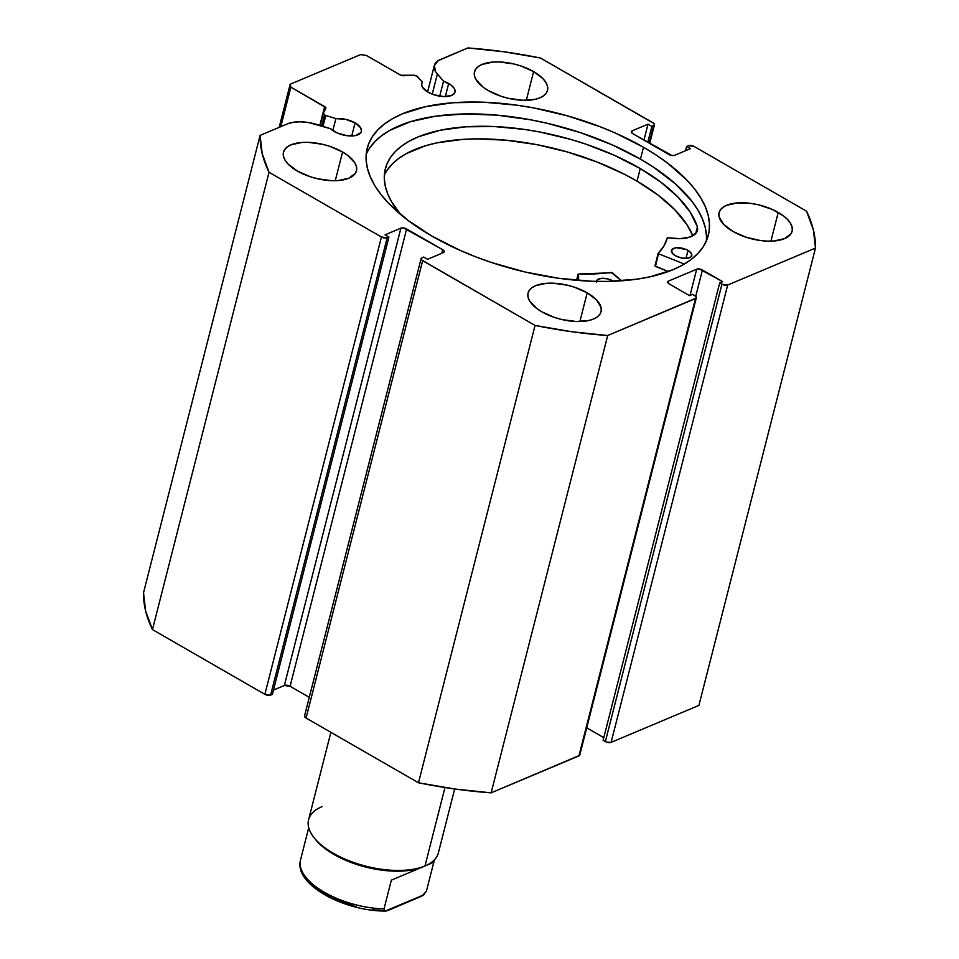 <?xml version="1.0" encoding="UTF-8"?>
<svg xmlns="http://www.w3.org/2000/svg" width="959" height="959" viewBox="0 0 959 959"><rect width="100%" height="100%" fill="white"/><g stroke="black" fill="none" stroke-linecap="round" stroke-linejoin="round"><path stroke-width="1.44" d="M323.015 126.384L325.796 115.488A3.345 1.546 -165.7 0 1 324.514 114.936L321.697 125.977L324.514 114.936L323.339 113.102L325.712 107.516L290.877 87.149L290.169 84.236L360.56 54.615L366.29 55.418L400.85 75.234L413.329 75.234L416.937 76.157L422.428 82.198L421.612 84.464L422.344 87.041L428.05 92.184A17.166 7.9 -165.7 0 1 421.732 83.613A17.166 7.9 -165.7 0 1 422.428 82.198L417.728 76.804A3.345 1.546 -165.7 0 0 413.329 75.234L403.547 75.713A3.345 1.546 -165.7 0 1 400.047 74.85L366.29 55.418L360.56 54.615L290.169 84.236L290.877 87.149L280.807 126.672L290.877 87.149L324.633 106.593A3.345 1.546 -165.7 0 1 325.868 108.259A3.345 1.546 -165.7 0 1 325.808 108.427L323.339 113.102A3.345 1.546 -165.7 0 0 323.279 113.27A3.345 1.546 -165.7 0 0 324.514 114.936A3.345 1.546 -165.7 0 0 325.796 115.488L323.015 126.384M355.058 122.896A17.166 7.9 -165.7 0 1 361.387 131.479A17.166 7.9 -165.7 0 1 351.21 135.986A17.166 7.9 -165.7 0 1 334.451 131.575A17.166 7.9 -165.7 0 1 330.555 128.722L337.22 132.977L346.798 135.675L355.693 135.531L360.896 132.594L361.459 131.143L360.656 127.847L355.058 122.896L345.636 119.324L335.89 118.616L325.796 115.488L335.89 118.616A17.166 7.9 -165.7 0 1 355.058 122.896L351.725 135.974L355.058 122.896M649.722 143.454L654.458 124.874A4.184 1.93 -165.7 0 0 652.923 122.752L540.516 58.031A284.631 130.987 -165.7 0 0 467.872 47.95L440.361 59.53A30.029 13.822 -165.7 0 0 434.355 65.404A30.029 13.822 -165.7 0 0 437.352 74.083L432.233 94.162L437.352 74.083L443.537 81.179L439.713 96.188L443.537 81.179A17.166 7.9 -165.7 0 1 448.668 83.505L445.336 96.583L448.668 83.505A17.166 7.9 -165.7 0 1 454.986 92.088A17.166 7.9 -165.7 0 1 444.808 96.595A17.166 7.9 -165.7 0 1 428.05 92.184L433.888 94.761L443.609 96.571L451.557 95.444L454.494 93.203L455.057 91.752L454.266 88.468L451.042 85.075L443.537 81.179L435.734 71.913L434.283 65.691L438.047 60.729L467.872 47.95L503.895 51.774L540.516 58.031L653.966 123.543L654.35 125.114L651.868 126.408L648.008 124.179L632.173 130.844L631.334 132.138L632.88 133.757L671.935 155.514L674.656 155.31L690.492 148.645L686.632 146.415L688.394 145.684L694.124 146.475L806.543 211.196L813.412 229.98L815.474 248.081L727.677 285.039L721.947 284.236L719.694 282.941L722.702 281.67L699.411 269L696.702 269.203L668.543 281.047L667.704 282.342L669.25 283.96L689.521 295.636L692.542 294.365L695.838 296.451L696.21 298.033L607.694 335.518L571.672 331.706L535.062 325.437L421.6 259.925L421.217 258.355L423.698 257.06L427.558 259.29L443.394 252.625L444.233 251.33L442.686 249.712L403.631 227.954L400.91 228.158L385.074 234.823L388.934 237.053L387.184 237.796L381.442 236.993L269.035 172.272L262.167 153.488L260.093 135.387L287.616 123.807L293.574 122.213L300.91 121.805L309.038 122.632L330.555 128.722L317.285 124.598A30.029 13.822 -165.7 0 0 287.616 123.807L260.093 135.387L143.526 592.71A284.631 130.987 14.3 0 0 152.457 629.595L145.588 610.823L143.526 592.71L260.093 135.387A284.631 130.987 -165.7 0 0 269.035 172.272L381.442 236.993L264.876 694.328L152.457 629.595L269.035 172.272L152.457 629.595L264.876 694.328A4.184 1.93 14.3 0 0 270.606 695.119L264.876 694.328L381.442 236.993A4.184 1.93 -165.7 0 0 387.184 237.796L388.934 237.053L272.368 694.376L270.606 695.119L387.184 237.796L270.606 695.119L272.368 694.376L388.934 237.053L385.074 234.823L400.91 228.158L284.344 685.493L273.471 690.072L284.344 685.493L400.91 228.158A4.184 1.93 -165.7 0 1 406.64 228.961L442.686 249.712L441.775 253.308L442.686 249.712A4.184 1.93 -165.7 0 1 444.233 251.809A4.184 1.93 -165.7 0 1 443.394 252.625L427.558 259.29L423.698 257.06L421.936 257.803A4.184 1.93 -165.7 0 0 421.097 258.63A4.184 1.93 -165.7 0 0 422.643 260.716L535.062 325.437L418.484 782.772L306.077 718.039L304.65 715.678M706.339 241.021A176.012 81 14.3 0 0 640.456 159.134L643.489 147.254A176.012 81 -165.7 0 1 708.341 235.207A176.012 81 -165.7 0 1 603.942 281.455A176.012 81 -165.7 0 1 432.089 236.214L460.524 250.563L475.928 256.916L491.919 262.646L525.088 272.008L558.737 278.29L591.595 281.239L607.311 281.431L636.608 279.213L649.902 276.839L673.122 269.659L682.832 264.924L691.151 259.481L697.984 253.392L703.271 246.703L706.975 239.486L709.037 231.814L709.456 223.759L708.221 215.379L705.356 206.784L700.861 198.045L694.807 189.235L687.231 180.46L667.86 163.306L656.244 155.106L643.489 147.254L615.055 132.905L599.651 126.552L567.213 115.775L533.636 107.911L516.829 105.178L483.983 102.229L453.199 102.721L425.664 106.629L402.444 113.809L392.734 118.544L384.427 123.987L377.594 130.076L372.296 136.765L368.604 143.982L366.53 151.654L366.11 159.721L367.345 168.089L370.222 176.684L374.705 185.423L380.771 194.233L388.335 203.008L407.707 220.162L432.089 236.214A176.012 81 -165.7 0 1 367.225 148.261A176.012 81 -165.7 0 1 471.624 102.014A176.012 81 -165.7 0 1 643.489 147.254L640.456 159.134A176.012 81 14.3 0 0 366.206 154.327M778.229 212.442A37.677 17.334 -165.7 0 1 792.11 231.263A37.677 17.334 -165.7 0 1 769.765 241.165A37.677 17.334 -165.7 0 1 732.988 231.479L745.79 237.137L760.091 240.481L767.128 241.117L773.709 241.009L784.582 238.635L791.031 233.72L792.266 230.532L792.086 227.019L790.516 223.303L787.603 219.539L783.455 215.871L772.151 209.362L758.329 204.77L751.125 203.428L737.507 202.9L726.646 205.274L722.786 207.456L720.197 210.189L718.962 213.377L719.13 216.902L723.625 224.37L732.988 231.479A37.677 17.334 -165.7 0 1 719.106 212.658A37.677 17.334 -165.7 0 1 741.451 202.757A37.677 17.334 -165.7 0 1 778.229 212.442L770.916 241.141L778.229 212.442M587.196 292.831A37.677 17.334 -165.7 0 1 601.077 311.651A37.677 17.334 -165.7 0 1 578.733 321.553A37.677 17.334 -165.7 0 1 541.943 311.867L554.758 317.525L561.854 319.527L576.083 321.505L588.562 320.57L593.537 319.023L597.397 316.854L599.986 314.12L601.221 310.932L601.053 307.407L596.558 299.939L587.196 292.831L574.381 287.173L567.284 285.171L553.055 283.193L546.462 283.301L535.601 285.674L531.742 287.856L529.152 290.589L527.918 293.778L528.085 297.29L529.668 301.006L536.728 308.438L541.943 311.867A37.677 17.334 -165.7 0 1 528.061 293.046A37.677 17.334 -165.7 0 1 550.406 283.145A37.677 17.334 -165.7 0 1 587.196 292.831L579.871 321.541L587.196 292.831M533.624 71.601A37.677 17.334 -165.7 0 1 547.505 90.422A37.677 17.334 -165.7 0 1 525.16 100.323A37.677 17.334 -165.7 0 1 488.383 90.637L501.185 96.296L508.282 98.297L522.523 100.275L535.002 99.34L539.965 97.794L543.825 95.624L546.426 92.891L547.661 89.702L547.481 86.178L545.911 82.474L542.986 78.71L533.624 71.601L520.821 65.943L513.724 63.941L499.483 61.963L492.902 62.071L482.041 64.445L478.181 66.615L475.58 69.36L474.345 72.536L474.525 76.061L476.096 79.765L483.168 87.209L488.383 90.637A37.677 17.334 -165.7 0 1 474.501 71.817A37.677 17.334 -165.7 0 1 496.846 61.915A37.677 17.334 -165.7 0 1 533.624 71.601L526.311 100.311L533.624 71.601M342.579 151.99A37.677 17.334 -165.7 0 1 356.46 170.822A37.677 17.334 -165.7 0 1 334.116 180.712A37.677 17.334 -165.7 0 1 297.338 171.038L310.141 176.696L317.237 178.698L331.478 180.676L338.059 180.568L348.932 178.194L355.381 173.279L356.616 170.091L356.436 166.578L354.866 162.862L347.805 155.43L342.579 151.99L329.776 146.331L322.68 144.329L308.438 142.352L301.857 142.459L290.997 144.833L287.137 147.015L284.535 149.748L283.301 152.937L283.48 156.449L285.051 160.165L287.976 163.929L297.338 171.038A37.677 17.334 -165.7 0 1 283.456 152.205A37.677 17.334 -165.7 0 1 305.801 142.316A37.677 17.334 -165.7 0 1 342.579 151.99L335.266 180.7L342.579 151.99M654.47 124.85A4.184 1.93 -165.7 0 1 653.63 125.665L651.868 126.408L647.804 142.352L651.868 126.408L648.008 124.179L643.945 140.134L648.008 124.179L632.173 130.844L631.681 132.786L632.173 130.844A4.184 1.93 -165.7 0 0 631.334 131.671A4.184 1.93 -165.7 0 0 632.88 133.757L668.926 154.507A4.184 1.93 -165.7 0 0 674.656 155.31L690.492 148.645L686.632 146.415L685.529 150.731L686.632 146.415L688.394 145.684A4.184 1.93 -165.7 0 1 694.124 146.475L806.543 211.196A284.631 130.987 -165.7 0 1 815.474 248.081L698.907 705.416L611.099 742.362L606.795 742.194L603.115 740.264L719.694 282.941L603.115 740.264L605.369 741.571A4.184 1.93 14.3 0 0 611.099 742.362L727.677 285.039L815.474 248.081L698.907 705.416L611.099 742.362L727.677 285.039A4.184 1.93 -165.7 0 1 721.947 284.236L605.369 741.571L721.947 284.236L719.694 282.941L722.702 281.67L702.432 269.994L695.719 296.331L702.432 269.994A4.184 1.93 -165.7 0 0 696.702 269.203L690.012 295.432L696.702 269.203L668.543 281.047L668.051 282.989L668.543 281.047A4.184 1.93 -165.7 0 0 667.704 281.874A4.184 1.93 -165.7 0 0 669.25 283.96L689.521 295.636L692.542 294.365L694.796 295.66A4.184 1.93 -165.7 0 1 696.33 297.758A4.184 1.93 -165.7 0 1 695.503 298.573L578.924 755.896L491.128 792.853L455.105 789.029L418.484 782.772L306.077 718.039L422.643 260.716L306.077 718.039A4.184 1.93 14.3 0 1 304.53 715.953L421.097 258.63M603.786 737.651L586.716 727.821L603.786 737.651M579.644 755.356L491.128 792.853L607.694 335.518L695.503 298.573L578.924 755.896A4.184 1.93 14.3 0 0 579.763 755.081L696.33 297.758M309.277 697.337L290.074 686.284L284.344 685.493A4.184 1.93 14.3 0 1 290.074 686.284L406.64 228.961L290.074 686.284L309.277 697.337M279.177 127.355L290.169 84.236L279.177 127.355M319.85 125.401L324.633 106.593L319.85 125.401M653.63 125.665L649.183 143.143L653.63 125.665M706.435 235.638L705.201 227.271L702.324 218.664L697.84 209.925L691.775 201.126L675.196 183.672L653.211 166.986L640.456 159.134L612.022 144.785L580.615 132.702L547.457 123.339L530.603 119.803L497.194 115.164L465.223 113.929L435.925 116.135L410.428 121.709L389.714 130.424L381.394 135.866L374.561 141.968L369.275 148.645M418.484 782.772A284.631 130.987 14.3 0 0 491.128 792.853L607.694 335.518A284.631 130.987 -165.7 0 1 535.062 325.437L418.484 782.772M332.845 130.556L335.89 118.616L332.845 130.556M323.255 113.438L320.186 125.497L323.279 113.27M422.967 866.816L425.041 865.941A66.974 30.82 -165.7 0 1 424.981 865.965L422.907 866.84A64.876 29.861 14.3 0 0 422.967 866.816A64.876 29.861 14.3 0 0 423.015 866.792A64.876 29.861 -165.7 0 1 422.907 866.84L424.981 865.965A66.974 30.82 14.3 0 0 438.383 852.851L454.662 788.969M444.976 787.531L424.981 865.965L444.976 787.531M330.879 732.328L308.582 819.777A66.974 30.82 14.3 0 0 348.644 860.607A66.974 30.82 14.3 0 0 424.981 865.965A66.974 30.82 -165.7 0 1 314.037 837.651A66.974 30.82 -165.7 0 1 321.984 806.663M314.037 837.651L315.439 839.413A64.876 29.861 14.3 0 0 422.907 866.84A64.876 29.861 -165.7 0 1 314.768 838.538M308.726 827.701L300.323 860.762A64.876 29.861 14.3 0 0 384.008 908.94L391.356 880.134L433.792 862.273L426.443 891.091L433.792 862.273L391.356 880.134L384.008 908.94L384.235 910.547L385.302 911.038L423.626 894.915L426.443 891.091L422.02 896.042L388.167 910.415L385.302 911.038L384.235 910.547L384.008 908.94A64.876 29.861 -165.7 0 1 300.323 860.762L300.263 861.733M308.115 830.11L300.323 860.762M422.907 866.84L391.356 880.134L422.907 866.84M310.248 882.664L319.91 890.995L332.833 898.439L356.137 906.734M372.536 909.731L380.531 910.367M386.669 910.906L385.302 911.038M655.465 266.422L658.473 253.727L655.261 266.326L668.315 271.553L654.961 265.919L658.234 253.224L663.976 245.936L667.356 237.748L680.291 238.659L690.276 236.945L696.318 232.797L697.517 230.04L697.433 226.959L690.12 212.023L677.857 196.979L661.051 182.318L640.24 168.544A161.58 74.358 -165.7 0 1 697.433 226.959L697.397 226.959A31.263 14.385 -165.7 0 1 697.421 230.472A31.263 14.385 -165.7 0 1 668.063 237.676L667.272 237.868A136.873 62.994 -165.7 0 1 667.2 238.144A136.873 62.994 -165.7 0 1 658.234 253.224L655.465 266.422M688.011 250.443A10.465 4.819 -165.7 0 1 691.787 255.621A10.465 4.819 -165.7 0 1 685.529 258.379A10.465 4.819 -165.7 0 1 675.28 255.633L680.782 257.791L686.584 258.343L690.708 257.108L691.787 254.495L689.449 251.402L686.332 249.58L676.706 247.746L673.662 248.381L671.468 250.611L672.703 253.655L675.28 255.633A10.465 4.819 -165.7 0 1 671.504 250.455A10.465 4.819 -165.7 0 1 677.761 247.71A10.465 4.819 -165.7 0 1 688.011 250.443L685.997 258.367L688.011 250.443M596.45 281.383A10.465 4.819 -165.7 0 1 596.522 281.023A10.465 4.819 -165.7 0 1 602.767 278.278A10.465 4.819 -165.7 0 1 613.029 281.011L613.029 281.011A10.465 4.819 -165.7 0 1 613.424 281.263L607.515 278.865L601.725 278.314L597.589 279.548L596.51 282.15M387.232 170.091L392.255 164.013L398.668 158.475L406.436 153.548L425.712 145.696L437.04 142.843L462.49 139.415L476.383 138.875L505.837 140.182L536.537 144.593L567.332 151.966L597.025 161.987L624.477 174.286L637.028 181.143L657.838 194.929L674.645 209.577L686.908 224.634L692.842 235.782A161.58 74.358 14.3 0 0 637.028 181.143L640.24 168.544L637.028 181.143A161.58 74.358 14.3 0 0 384.343 175.173M400.874 214.708A161.58 74.358 -165.7 0 1 385.35 168.724A161.58 74.358 -165.7 0 1 481.945 126.264A161.58 74.358 -165.7 0 1 640.24 168.544L614.311 155.274L585.601 144.054L570.545 139.355L539.749 131.994L524.309 129.405L494.089 126.528L465.702 126.816L440.253 130.232L418.699 136.669L409.649 140.949L401.881 145.876L395.468 151.414L390.445 157.492L386.897 164.061L384.835 171.074L384.295 178.434L385.266 186.094L387.748 193.97L391.704 201.977L400.874 214.708M612.31 272.728L621.516 280.807L611.183 272.404A136.873 62.994 -165.7 0 1 578.613 274.01L612.31 272.728M684.342 264.049L658.677 253.823L684.342 264.049M578.073 274.238L576.575 280.292L578.085 274.358A31.263 14.385 -165.7 0 1 578.445 278.973A31.263 14.385 -165.7 0 1 577.893 280.412L578.613 274.01L576.527 280.292M695.719 233.552L697.397 226.959L695.719 233.552M658.186 253.416L655.021 265.823M434.343 65.416L427.594 91.908M433.828 862.261L434.463 859.744M385.578 911.05C345.132 911.398 294.904 885.361 300.287 860.966M654.961 265.919L658.174 253.308"/></g></svg>
